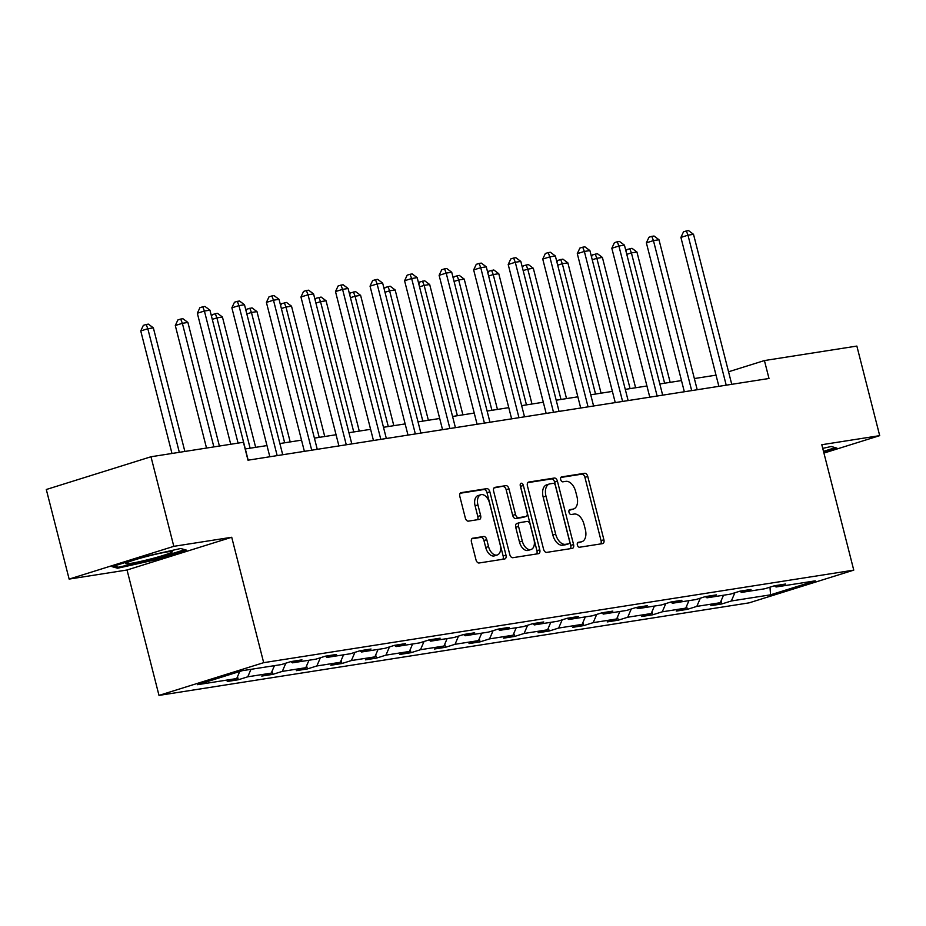 <?xml version="1.0" encoding="UTF-8"?>
<svg xmlns="http://www.w3.org/2000/svg" width="926" height="926" viewBox="0 0 926 926"><rect width="100%" height="100%" fill="white"/><g stroke="black" fill="none" stroke-linecap="round" stroke-linejoin="round"><path stroke-width="1.39" d="M577.373 545.02A2.546 1.528 72.6 0 0 579.514 547.243L602.606 543.62A3.635 2.188 72.6 0 0 602.803 543.574A3.635 2.188 72.6 0 0 603.891 539.754L587.755 476.45A3.635 2.188 72.6 0 0 584.676 473.279L561.584 476.902A2.546 1.528 72.6 0 0 561.457 476.936A2.546 1.528 72.6 0 0 560.693 479.599A2.546 1.528 72.6 0 0 562.846 481.821L565.832 481.358A11.644 6.991 72.6 0 1 575.659 491.521L577.002 496.799A11.644 6.991 72.6 0 1 573.518 508.999A11.644 6.991 72.6 0 1 572.916 509.138L569.93 509.613A2.546 1.528 72.6 0 0 569.791 509.636A2.546 1.528 72.6 0 0 569.027 512.31A2.546 1.528 72.6 0 0 571.18 514.532L574.166 514.057A11.644 6.991 72.6 0 1 583.993 524.232L585.336 529.498A11.644 6.991 72.6 0 1 581.864 541.71A11.644 6.991 72.6 0 1 581.25 541.849L578.264 542.312A2.546 1.528 72.6 0 0 578.137 542.347A2.546 1.528 72.6 0 0 577.373 545.02M472.735 538.203A3.635 2.188 72.6 0 0 472.549 538.249A3.635 2.188 72.6 0 0 471.461 542.057L475.987 559.813A3.635 2.188 72.6 0 0 479.055 562.996L504.705 558.968A3.635 2.188 72.6 0 0 504.89 558.922A3.635 2.188 72.6 0 0 505.978 555.114L489.842 491.81A3.635 2.188 72.6 0 0 486.775 488.639L461.125 492.655A3.635 2.188 72.6 0 0 460.94 492.701A3.635 2.188 72.6 0 0 459.852 496.51L465.315 517.97A3.635 2.188 72.6 0 0 468.382 521.141L479.367 519.417A3.635 2.188 72.6 0 0 479.552 519.382A3.635 2.188 72.6 0 0 480.64 515.562L477.932 504.925A9.735 5.845 72.6 0 1 480.837 494.727A9.735 5.845 72.6 0 1 489.553 503.096L500.179 544.777A9.735 5.845 72.6 0 1 497.274 554.975A9.735 5.845 72.6 0 1 488.546 546.595L486.775 539.65A3.635 2.188 72.6 0 0 483.708 536.478L472.364 538.319M231.72 537.265L173.81 546.34L150.984 456.761L46.3 489.507L69.137 579.086L127.036 569.999L158.994 695.403L263.678 662.669L231.72 537.265L127.036 569.999M823.932 453.08L879.7 435.637L821.802 444.723L853.76 570.127L263.678 662.669M879.7 435.637L856.863 346.069L764.425 360.561L728.554 371.777M150.984 456.761L243.422 442.269L247.994 460.187L768.997 378.479L764.425 360.561M543.574 549.222A3.635 2.188 72.6 0 0 546.641 552.394L572.291 548.377A3.635 2.188 72.6 0 0 572.476 548.331A3.635 2.188 72.6 0 0 573.564 544.511L557.429 481.207A3.635 2.188 72.6 0 0 554.361 478.036L528.723 482.052A3.635 2.188 72.6 0 0 528.526 482.099A3.635 2.188 72.6 0 0 527.438 485.918L543.574 549.222M538.492 553.667L512.854 557.695A3.635 2.188 72.6 0 1 509.775 554.512L493.639 491.208A3.635 2.188 72.6 0 1 494.727 487.4A3.635 2.188 72.6 0 1 494.924 487.354L505.897 485.629A3.635 2.188 72.6 0 1 508.964 488.812L515.516 514.486A3.635 2.188 72.6 0 0 518.583 517.657L525.864 516.523A3.635 2.188 72.6 0 0 526.049 516.476A3.635 2.188 72.6 0 0 527.137 512.657L520.319 485.93A2.546 1.528 72.6 0 1 521.083 483.256A2.546 1.528 72.6 0 1 523.364 485.455L539.777 549.812A3.635 2.188 72.6 0 1 538.689 553.632A3.635 2.188 72.6 0 1 538.492 553.667M173.81 546.34L69.137 579.086M242.218 670.702L281.411 664.567L290.88 661.592L301.957 659.856L292.477 662.831L315.951 659.15L325.431 656.175L336.497 654.439L327.017 657.414L350.491 653.733L359.971 650.758L371.037 649.022L361.557 651.997L385.031 648.316L394.511 645.341L405.576 643.605L396.096 646.58L419.571 642.899L429.051 639.924L440.116 638.188L430.648 641.162L454.11 637.482L463.59 634.518L474.668 632.782L465.188 635.745L488.65 632.064L498.13 629.101L509.207 627.365L499.727 630.328L523.202 626.647L532.67 623.684L543.747 621.948L534.267 624.911L557.741 621.23L567.221 618.267L578.287 616.531L568.807 619.494L592.281 615.813L601.761 612.85L612.827 611.114L603.347 614.077L626.821 610.396L636.301 607.433L647.367 605.697L637.887 608.66L661.361 604.979L670.841 602.016L681.906 600.279L672.438 603.243L695.901 599.562L705.38 596.599L716.458 594.862L706.978 597.826L730.44 594.145L739.92 591.182L750.998 589.445L741.518 592.409L764.992 588.728L774.46 585.764L785.537 584.028L776.057 586.991L815.25 580.845L770.548 594.828L731.355 600.974L721.875 603.937L710.809 605.673L720.289 602.71L696.815 606.391L687.335 609.354L676.269 611.091L685.749 608.127L662.275 611.808L652.795 614.771L641.73 616.508L651.198 613.544L627.735 617.225L618.255 620.188L607.178 621.925L616.658 618.962L593.196 622.642L583.716 625.606L572.638 627.342L582.118 624.379L558.644 628.059L549.176 631.023L538.099 632.759L547.579 629.796L524.104 633.465L514.625 636.44L503.559 638.176L513.039 635.201L489.565 638.882L480.085 641.857L469.019 643.593L478.499 640.618L455.025 644.299L445.545 647.274L434.479 649.01L443.959 646.035L420.485 649.716L411.005 652.691L399.939 654.427L409.408 651.453L385.945 655.133L376.465 658.108L365.388 659.844L374.868 656.87L351.405 660.551L341.925 663.514L330.848 665.25L340.328 662.287L316.854 665.968L307.386 668.931L296.308 670.667L305.788 667.704L282.314 671.385L272.834 674.348L261.769 676.084L271.249 673.121L247.774 676.802L238.295 679.765L227.229 681.501L236.709 678.538L197.516 684.684L242.218 670.702M158.994 695.403L749.088 602.861L853.76 570.127M250.981 669.336L247.774 676.802M274.455 665.655L271.249 673.121M290.81 661.615L292.477 662.831M285.845 663.178L282.314 671.385M308.995 660.238L305.788 667.704M325.35 656.21L327.017 657.414M320.384 657.761L316.854 665.968M343.534 654.821L340.328 662.287M359.89 650.793L361.557 651.997M354.924 652.344L351.405 660.551M378.074 649.404L374.868 656.87M394.43 645.376L396.096 646.58M389.464 646.927L385.945 655.133M412.614 643.987L409.408 651.453M428.97 639.959L430.648 641.162M424.004 641.51L420.485 649.716M447.154 638.57L443.959 646.035M463.509 634.542L465.188 635.745M458.544 636.093L455.025 644.299M481.705 633.153L478.499 640.618M498.061 629.124L499.727 630.328M493.083 630.675L489.565 638.882M516.245 627.735L513.039 635.201M532.6 623.707L534.267 624.911M527.635 625.258L524.104 633.465M550.785 622.318L547.579 629.796M567.14 618.29L568.807 619.494M562.175 619.841L558.644 628.059M585.325 616.901L582.118 624.379M601.68 612.873L603.347 614.077M596.714 614.424L593.196 622.642M619.864 611.484L616.658 618.962M636.22 607.456L637.887 608.66M631.254 609.007L627.735 617.225M654.404 606.067L651.198 613.544M670.76 602.039L672.438 603.243M665.794 603.59L662.275 611.808M688.944 600.65L685.749 608.127M705.299 596.622L706.978 597.826M700.334 598.173L696.815 606.391M723.495 595.233L720.289 602.71M739.851 591.205L741.518 592.409M734.874 592.756L731.355 600.974M770.548 594.828L769.992 587.165M716.018 375.146L694.361 378.549M681.478 380.563L659.821 383.966M646.938 385.98L625.282 389.383M612.399 391.397L590.73 394.8M577.859 396.814L556.19 400.217M543.319 402.231L521.651 405.634M508.768 407.648L487.111 411.051M474.228 413.065L452.571 416.469M439.688 418.483L418.031 421.874M405.148 423.9L383.491 427.291M370.608 429.317L348.94 432.708M336.069 434.734L314.4 438.125M301.529 440.151L279.86 443.542M266.977 445.568L245.321 448.96M774.391 585.788L776.057 586.991M239.73 671.489L236.709 678.538M721.088 600.835L721.875 603.937M686.548 606.252L687.335 609.354M652.008 611.669L652.795 614.771M617.468 617.086L618.255 620.188M582.917 622.503L583.716 625.606M548.377 627.921L549.176 631.023M513.837 633.338L514.625 636.44M479.298 638.755L480.085 641.857M444.758 644.172L445.545 647.274M410.218 649.589L411.005 652.691M375.678 655.006L376.465 658.108M341.127 660.423L341.925 663.514M306.587 665.84L307.386 668.931M272.047 671.257L272.834 674.348M237.507 676.674L238.295 679.765M823.7 452.177L836.815 448.068L831.212 446.494L822.728 448.381M154.758 559.952L186.276 550.09L180.674 548.505L143.542 556.792L112.023 566.654L117.625 568.228L154.758 559.952L154.549 559.142M577.523 542.867L578.426 542.729A11.644 6.991 72.6 0 0 579.028 542.59L581.864 541.71M573.518 508.999L570.694 509.879A11.644 6.991 72.6 0 1 570.08 510.029L569.177 510.168M600.708 543.921A3.635 2.188 72.6 0 0 601.055 540.645L584.919 477.341A3.635 2.188 72.6 0 0 581.852 474.158L560.843 477.457M570.393 548.667A3.635 2.188 72.6 0 0 570.74 545.402L554.605 482.099A3.635 2.188 72.6 0 0 551.537 478.916L527.785 482.643M568.645 543.828A2.546 1.528 72.6 0 0 568.784 543.793A2.546 1.528 72.6 0 0 569.536 541.12L555.38 485.56A2.546 1.528 72.6 0 0 553.227 483.337L550.079 483.823A11.644 6.991 72.6 0 0 549.465 483.962A11.644 6.991 72.6 0 0 545.993 496.174L555.669 534.152A11.644 6.991 72.6 0 0 565.497 544.314L568.645 543.828L565.821 544.708A2.546 1.528 72.6 0 0 565.948 544.673A2.546 1.528 72.6 0 0 566.075 544.627M549.465 483.962L546.641 484.854A11.644 6.991 72.6 0 0 543.157 497.054L545.993 496.174M565.821 544.708L562.661 545.206A11.644 6.991 72.6 0 1 552.845 535.043L543.157 497.054M493.998 487.944L505.897 485.629M523.398 517.287A3.635 2.188 72.6 0 1 523.225 517.356A3.635 2.188 72.6 0 1 523.028 517.403L515.747 518.548A3.635 2.188 72.6 0 1 512.68 515.365L506.14 489.692A3.635 2.188 72.6 0 0 503.073 486.52M536.594 553.968A3.635 2.188 72.6 0 0 536.941 550.704L520.539 486.335A2.546 1.528 72.6 0 0 520.25 485.537M522.299 541.12A9.735 5.845 72.6 0 0 531.015 549.5A9.735 5.845 72.6 0 0 533.932 539.302L530.181 524.614A3.635 2.188 72.6 0 0 527.114 521.442L519.833 522.588A3.635 2.188 72.6 0 0 519.648 522.623A3.635 2.188 72.6 0 0 518.56 526.443L522.299 541.12L519.474 542.011A9.735 5.845 72.6 0 0 528.19 550.391L531.015 549.5M519.463 522.704L517.009 523.468A3.635 2.188 72.6 0 0 516.812 523.514A3.635 2.188 72.6 0 0 515.724 527.322L518.56 526.443M519.474 542.011L515.724 527.322M497.274 554.975L494.438 555.866A9.735 5.845 72.6 0 1 485.722 547.486L483.951 540.541A3.635 2.188 72.6 0 0 480.883 537.358L471.809 538.782M480.837 494.727L478.001 495.607A9.735 5.845 72.6 0 0 475.096 505.804L477.932 504.925M477.457 519.717A3.635 2.188 72.6 0 0 477.804 516.453L475.096 505.804M502.795 559.269A3.635 2.188 72.6 0 0 503.142 555.994L487.007 492.69A3.635 2.188 72.6 0 0 483.939 489.518L460.199 493.245M117.278 566.886L117.625 568.228M670.158 382.345L636.938 252.022L631.405 252.891L664.613 383.214M626.034 251.432L626.925 249.522L631.972 248.295L636.938 252.022M629.749 248.643L631.405 252.891L626.775 254.337M726.215 385.181L687.983 235.192L693.516 234.324L731.748 384.325M718.877 386.339L680.911 237.415L687.983 235.192L686.34 230.944L688.55 230.597L693.516 234.324M680.911 237.415L683.504 231.824L686.34 230.944M635.606 387.762L602.398 257.44L596.865 258.308L630.074 388.631M591.494 256.849L592.385 254.939L597.42 253.712L602.398 257.44M595.21 254.06L596.865 258.308L592.235 259.755M601.067 393.18L567.858 262.857L562.313 263.725L595.534 394.048M556.954 262.266L557.846 260.356L562.881 259.13L567.858 262.857M560.67 259.477L562.313 263.725L557.695 265.172M691.676 390.598L653.443 240.61L658.976 239.741L697.209 389.73M684.337 391.756L646.371 242.832L653.443 240.61L651.8 236.361L654.011 236.014L658.976 239.741M646.371 242.832L648.964 237.241L651.8 236.361M657.136 396.015L618.904 246.027L624.437 245.159L662.669 395.147M649.786 397.173L611.831 248.249L618.904 246.027L617.26 241.779L619.471 241.431L624.437 245.159M611.831 248.249L614.424 242.658L617.26 241.779M835.333 447.652L823.492 451.356M152.234 558.575A24.099 1.713 165.7 0 0 172.086 551.537A24.099 1.713 165.7 0 0 145.695 556.734A24.099 1.713 165.7 0 0 125.751 563.355A24.099 1.713 165.7 0 0 152.234 558.575M184.806 549.674L154.399 559.188L118.424 567.21L114.118 565.994M566.527 398.597L533.318 268.274L527.774 269.142L560.994 399.465M522.414 267.683L523.294 265.774L528.341 264.547L533.318 268.274M526.13 264.894L527.774 269.142L523.155 270.589M622.596 401.433L584.364 251.444L589.897 250.576L628.129 400.564M615.246 402.59L577.292 253.655L584.364 251.444L582.709 247.196L584.931 246.848L589.897 250.576M577.292 253.655L579.884 248.075L582.709 247.196M531.987 404.014L498.767 273.691L493.234 274.559L526.454 404.882M487.875 273.101L488.754 271.191L493.801 269.964L498.767 273.691M491.59 270.311L493.234 274.559L488.615 276.006M588.056 406.85L549.824 256.861L555.357 255.993L593.589 405.982M580.706 408.007L542.752 259.072L549.824 256.861L548.169 252.613L550.391 252.266L555.357 255.993M542.752 259.072L545.345 253.493L548.169 252.613M497.447 409.419L464.227 279.108L458.694 279.976L491.914 410.287M453.335 278.518L454.215 276.608L459.261 275.381L464.227 279.108M457.05 275.728L458.694 279.976L454.076 281.423M553.505 412.267L515.284 262.278L520.817 261.41L559.049 411.399M546.166 413.424L508.2 264.489L515.284 262.278L513.629 258.03L515.84 257.683L520.817 261.41M508.2 264.489L510.805 258.91L513.629 258.03M462.907 414.836L429.687 284.525L424.154 285.393L457.375 415.705M418.784 283.935L419.675 282.025L424.721 280.798L429.687 284.525M422.499 281.145L424.154 285.393L419.524 286.84M518.965 417.684L480.733 267.695L486.277 266.827L524.51 416.816M511.627 418.841L473.661 269.906L480.733 267.695L479.089 263.447L481.3 263.1L486.277 266.827M473.661 269.906L476.265 264.327L479.089 263.447M428.368 420.254L395.147 289.942L389.615 290.81L422.823 421.122M384.244 289.352L385.135 287.442L390.182 286.215L395.147 289.942M387.959 286.562L389.615 290.81L384.985 292.257M484.425 423.101L446.193 273.112L451.726 272.244L489.958 422.233M477.087 424.258L439.121 275.323L446.193 273.112L444.549 268.864L446.76 268.517L451.726 272.244M439.121 275.323L441.714 269.744L444.549 268.864M393.816 425.671L360.608 295.359L355.075 296.227L388.283 426.539M349.704 294.769L350.595 292.859L355.63 291.632L360.608 295.359M353.419 291.979L355.075 296.227L350.445 297.674M449.886 428.518L411.653 278.529L417.186 277.661L455.418 427.65M442.547 429.676L404.581 280.74L411.653 278.529L410.01 274.281L412.22 273.934L417.186 277.661M404.581 280.74L407.174 275.161L410.01 274.281M359.276 431.088L326.068 300.776L320.523 301.644L353.744 431.956M315.164 300.186L316.055 298.276L321.09 297.049L326.068 300.776M318.88 297.396L320.523 301.644L315.905 303.091M415.346 433.935L377.113 283.946L382.646 283.078L420.879 433.067M407.996 435.093L370.041 286.157L377.113 283.946L375.47 279.698L377.681 279.351L382.646 283.078M370.041 286.157L372.634 280.578L375.47 279.698M324.737 436.505L291.516 306.193L285.984 307.062L319.204 437.373M280.624 305.603L281.504 303.693L286.551 302.466L291.516 306.193M284.34 302.814L285.984 307.062L281.365 308.508M380.806 439.352L342.574 289.363L348.107 288.495L386.339 438.484M373.456 440.51L335.501 291.574L342.574 289.363L340.918 285.115L343.141 284.768L348.107 288.495M335.501 291.574L338.094 285.995L340.918 285.115M290.197 441.922L256.977 311.611L251.444 312.479L284.664 442.79M246.084 311.02L246.964 309.11L252.011 307.883L256.977 311.611M249.8 308.231L251.444 312.479L246.825 313.926M346.266 444.769L308.034 294.781L313.567 293.912L351.799 443.901M338.916 445.927L300.962 296.991L308.034 294.781L306.379 290.532L308.601 290.185L313.567 293.912M300.962 296.991L303.554 291.412L306.379 290.532M255.657 447.339L222.437 317.028L216.904 317.896L250.124 448.207M211.533 316.437L212.424 314.527L217.471 313.301L222.437 317.028M215.26 313.648L216.904 317.896L212.286 319.343M311.715 450.186L273.483 300.198L279.027 299.329L317.259 449.318M304.376 451.344L266.41 302.408L273.483 300.198L271.839 295.95L274.05 295.602L279.027 299.329M266.41 302.408L269.015 296.829L271.839 295.95M219.404 446.031L187.897 322.445L182.364 323.313L175.292 325.524L206.521 448.057M175.292 325.524L177.885 319.945L180.709 319.065L182.364 323.313L213.86 446.899M180.709 319.065L182.931 318.718L187.897 322.445M277.175 455.604L238.943 305.615L244.487 304.747L282.719 454.735M269.836 456.761L231.87 307.826L238.943 305.615L237.299 301.367L239.51 301.019L244.487 304.747M231.87 307.826L234.463 302.246L237.299 301.367M184.864 451.448L153.357 327.862L147.824 328.73L140.752 330.941L171.981 453.474M140.752 330.941L143.345 325.362L146.169 324.482L147.824 328.73L179.32 452.316M146.169 324.482L148.391 324.135L153.357 327.862M238.075 443.114L204.403 311.032L209.936 310.164L248.168 460.153M230.724 444.26L197.331 313.243L204.403 311.032L202.759 306.784L204.97 306.437L209.936 310.164M197.331 313.243L199.923 307.663L202.759 306.784M578.426 542.729L581.25 541.849M570.08 510.029L572.916 509.138M581.852 474.158L584.676 473.279M584.919 477.341L587.755 476.45M601.055 540.645L603.891 539.754M551.537 478.916L554.361 478.036M554.605 482.099L557.429 481.207M570.74 545.402L573.564 544.511M552.845 535.043L555.669 534.152M562.661 545.206L565.497 544.314M506.14 489.692L508.964 488.812M512.68 515.365L515.516 514.486M515.747 518.548L518.583 517.657M523.028 517.403L525.864 516.523M520.539 486.335L523.364 485.455M536.941 550.704L539.777 549.812M480.883 537.358L483.708 536.478M483.951 540.541L486.775 539.65M485.722 547.486L488.546 546.595M477.804 516.453L480.64 515.562M483.939 489.518L486.775 488.639M487.007 492.69L489.842 491.81M503.142 555.994L505.978 555.114M565.948 544.673L568.784 543.793M523.225 517.356L526.049 516.476M516.812 523.514L519.648 522.623"/></g></svg>
